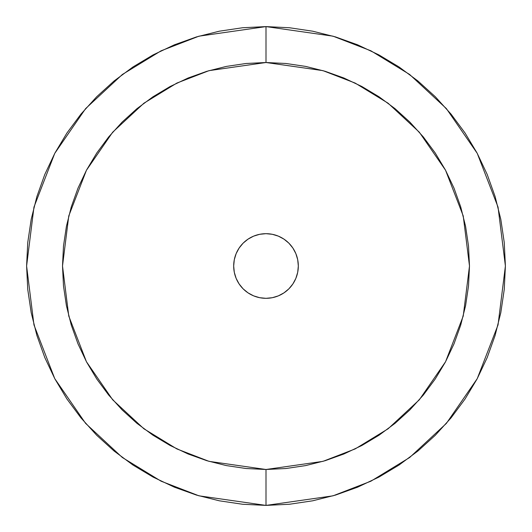 <?xml version="1.0" encoding="UTF-8"?>
<svg xmlns="http://www.w3.org/2000/svg" width="532" height="532" viewBox="0 0 532 532"><rect width="100%" height="100%" fill="white"/><g stroke="black" fill="none" stroke-linecap="round" stroke-linejoin="round"><path stroke-width="0.8" d="M266 62.51L322.977 70.65L355.17 83.085L388.094 103.208L419.316 132.195L445.55 170.24L463.226 215.912L469.49 266L463.226 316.088L445.55 361.76L419.316 399.805L388.094 428.792L355.17 448.915L322.977 461.35L266 469.49L266 505.4L333.032 495.824L370.904 481.194L409.64 457.52L446.368 423.412L477.237 378.658L498.032 324.932L505.4 266L498.032 207.068L477.237 153.342L446.368 108.588L409.64 74.48L370.904 50.806L333.032 36.176L266 26.6L266 62.51L285.943 63.488L305.701 66.42L325.072 71.275L343.872 77.998L361.926 86.536L379.05 96.804L395.09 108.701L409.886 122.114L423.299 136.91L435.196 152.95L445.464 170.074L454.002 188.129L460.725 206.928L465.58 226.3L468.512 246.057L469.49 266L468.512 285.943L465.58 305.701L460.725 325.072L454.002 343.872L445.464 361.926L435.196 379.05L423.299 395.09L409.886 409.886L395.09 423.299L379.05 435.196L361.926 445.464L343.872 454.002L325.072 460.725L305.701 465.58L285.943 468.512L266 469.49L246.057 468.512L226.3 465.58L206.928 460.725L188.129 454.002L170.074 445.464L152.95 435.196L136.91 423.299L122.114 409.886L108.701 395.09L96.804 379.05L86.536 361.926L77.998 343.872L71.275 325.072L66.42 305.701L63.488 285.943L62.51 266L63.488 246.057L66.42 226.3L71.275 206.928L77.998 188.129L86.536 170.074L96.804 152.95L108.701 136.91L122.114 122.114L136.91 108.701L152.95 96.804L170.074 86.536L188.129 77.998L206.928 71.275L226.3 66.42L246.057 63.488L266 62.51L266 26.6L242.532 27.75L219.297 31.202L196.508 36.907L174.383 44.821L153.15 54.869L132.993 66.946L114.127 80.944L96.718 96.718L80.944 114.127L66.946 132.993L54.869 153.15L44.821 174.383L36.907 196.508L31.202 219.297L27.75 242.532L26.6 266L27.75 289.468L31.202 312.703L36.907 335.493L44.821 357.617L54.869 378.851L66.946 399.007L80.944 417.873L96.718 435.282L114.127 451.056L132.993 465.054L153.15 477.131L174.383 487.179L196.508 495.093L219.297 500.798L242.532 504.25L266 505.4L289.468 504.25L312.703 500.798L335.493 495.093L357.617 487.179L378.851 477.131L399.007 465.054L417.873 451.056L435.282 435.282L451.056 417.873L465.054 399.007L477.131 378.851L487.179 357.617L495.093 335.493L500.798 312.703L504.25 289.468L505.4 266L504.25 242.532L500.798 219.297L495.093 196.508L487.179 174.383L477.131 153.15L465.054 132.993L451.056 114.127L435.282 96.718L417.873 80.944L399.007 66.946L378.851 54.869L357.617 44.821L335.493 36.907L312.703 31.202L289.468 27.75L266 26.6L198.968 36.176L161.096 50.806L122.36 74.48L85.632 108.588L54.763 153.342L33.968 207.068L26.6 266L33.968 324.932L54.763 378.658L85.632 423.412L122.36 457.52L161.096 481.194L198.968 495.824L266 505.4L266 469.49L209.023 461.35L176.83 448.915L143.906 428.792L112.684 399.805L86.45 361.76L68.774 316.088L62.51 266L68.774 215.912L86.45 170.24L112.684 132.195L143.906 103.208L176.83 83.085L209.023 70.65L266 62.51M266 298.319A32.319 32.319 0 0 1 233.681 266A32.319 32.319 0 0 1 266 233.681A32.319 32.319 0 0 1 298.319 266A32.319 32.319 0 0 1 266 298.319L272.304 297.701L278.369 295.858L283.955 292.873L288.856 288.856L292.873 283.955L295.858 278.369L297.701 272.304L298.319 266L297.701 259.696L295.858 253.631L292.873 248.045L288.856 243.144L283.955 239.127L278.369 236.142L272.304 234.299L266 233.681L259.696 234.299L253.631 236.142L248.045 239.127L243.144 243.144L239.127 248.045L236.142 253.631L234.299 259.696L233.681 266L234.299 272.304L236.142 278.369L239.127 283.955L243.144 288.856L248.045 292.873L253.631 295.858L259.696 297.701L266 298.319"/></g></svg>
